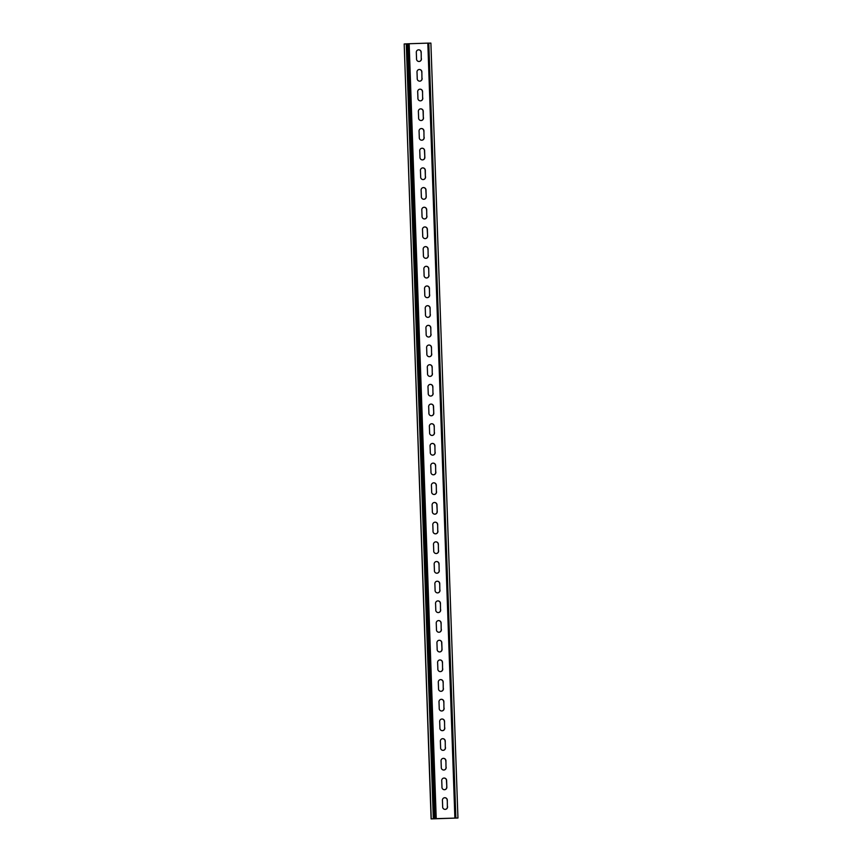 <?xml version="1.0" encoding="UTF-8"?>
<svg xmlns="http://www.w3.org/2000/svg" width="862" height="862" viewBox="0 0 862 862"><rect width="100%" height="100%" fill="white"/><g stroke="black" fill="none" stroke-linecap="round" stroke-linejoin="round"><path stroke-width="1.29" d="M422.757 97.891A2.489 2.457 -96.1 0 1 420.624 100.832A2.489 2.457 -96.1 0 1 417.919 98.052L417.714 92.126A2.489 2.457 -96.1 0 1 419.848 89.185A2.489 2.457 -96.1 0 1 422.552 91.965L422.628 97.912L422.552 91.965M420.548 100.843A2.489 2.457 83.9 0 0 422.628 97.912M422.078 78.205A2.489 2.457 -96.1 0 1 419.934 81.147A2.489 2.457 -96.1 0 1 417.23 78.367L417.025 72.44A2.489 2.457 -96.1 0 1 419.169 69.499A2.489 2.457 -96.1 0 1 421.863 72.289L421.938 78.226L421.863 72.289M421.389 58.53A2.489 2.457 -96.1 0 1 419.244 61.471A2.489 2.457 -96.1 0 1 416.54 58.681L416.335 52.765A2.489 2.457 -96.1 0 1 418.479 49.824A2.489 2.457 -96.1 0 1 421.184 52.604L421.249 58.541L421.184 52.604M423.447 117.566A2.489 2.457 -96.1 0 1 421.302 120.508A2.489 2.457 -96.1 0 1 418.609 117.728L418.393 111.801A2.489 2.457 -96.1 0 1 420.537 108.86A2.489 2.457 -96.1 0 1 423.242 111.64L423.317 117.588L423.102 111.661A2.489 2.457 83.9 0 0 420.473 108.871M424.136 137.252A2.489 2.457 -96.1 0 1 421.992 140.194A2.489 2.457 -96.1 0 1 419.288 137.414L419.083 131.487A2.489 2.457 -96.1 0 1 421.227 128.546A2.489 2.457 -96.1 0 1 423.932 131.326L423.996 137.263L423.932 131.326M424.826 156.938A2.489 2.457 -96.1 0 1 422.682 159.879A2.489 2.457 -96.1 0 1 419.977 157.089L419.772 151.173A2.489 2.457 -96.1 0 1 421.917 148.232A2.489 2.457 -96.1 0 1 424.61 151.012L424.826 156.938L424.481 151.022A2.489 2.457 83.9 0 0 421.841 148.232M425.505 176.613A2.489 2.457 -96.1 0 1 423.371 179.555A2.489 2.457 -96.1 0 1 420.667 176.775L420.462 170.848A2.489 2.457 -96.1 0 1 422.606 167.907A2.489 2.457 -96.1 0 1 425.3 170.698L425.375 176.635L425.171 170.708A2.489 2.457 83.9 0 0 422.531 167.918M426.194 196.299A2.489 2.457 -96.1 0 1 424.05 199.241A2.489 2.457 -96.1 0 1 421.356 196.461L421.141 190.534A2.489 2.457 -96.1 0 1 423.285 187.593A2.489 2.457 -96.1 0 1 425.99 190.373L426.194 196.299L425.86 190.394A2.489 2.457 83.9 0 0 423.22 187.604M426.884 215.985A2.489 2.457 -96.1 0 1 424.74 218.926A2.489 2.457 -96.1 0 1 422.035 216.146L421.83 210.22A2.489 2.457 -96.1 0 1 423.975 207.279A2.489 2.457 -96.1 0 1 426.679 210.059L426.755 215.996L426.679 210.059M427.574 235.671A2.489 2.457 -96.1 0 1 425.429 238.602A2.489 2.457 -96.1 0 1 422.725 235.822L422.52 229.895A2.489 2.457 -96.1 0 1 424.664 226.954A2.489 2.457 -96.1 0 1 427.369 229.745L427.574 235.671L427.229 229.755A2.489 2.457 83.9 0 0 424.6 226.965M428.263 255.346A2.489 2.457 -96.1 0 1 426.119 258.288A2.489 2.457 -96.1 0 1 423.414 255.497L423.21 249.571A2.489 2.457 -96.1 0 1 425.354 246.64A2.489 2.457 -96.1 0 1 428.048 249.42L428.123 255.357L428.048 249.42M428.942 275.021A2.489 2.457 -96.1 0 1 426.809 277.963A2.489 2.457 -96.1 0 1 424.104 275.183L423.899 269.256A2.489 2.457 -96.1 0 1 426.033 266.315A2.489 2.457 -96.1 0 1 428.737 269.106L428.813 275.043L428.737 269.106M429.632 294.707A2.489 2.457 -96.1 0 1 427.487 297.649A2.489 2.457 -96.1 0 1 424.794 294.869L424.578 288.942A2.489 2.457 -96.1 0 1 426.722 286.001A2.489 2.457 -96.1 0 1 429.427 288.781L429.502 294.718L429.427 288.781M430.321 314.393A2.489 2.457 -96.1 0 1 428.177 317.335A2.489 2.457 -96.1 0 1 425.472 314.544L425.268 308.628A2.489 2.457 -96.1 0 1 427.412 305.687A2.489 2.457 -96.1 0 1 430.116 308.467L430.181 314.404L430.116 308.467M431.011 334.079A2.489 2.457 -96.1 0 1 428.867 337.01A2.489 2.457 -96.1 0 1 426.162 334.23L425.957 328.303A2.489 2.457 -96.1 0 1 428.102 325.362A2.489 2.457 -96.1 0 1 430.806 328.153L430.871 334.09L430.806 328.153M431.7 353.754A2.489 2.457 -96.1 0 1 429.556 356.696A2.489 2.457 -96.1 0 1 426.852 353.916L426.647 347.989A2.489 2.457 -96.1 0 1 428.791 345.048A2.489 2.457 -96.1 0 1 431.485 347.828L431.56 353.776L431.485 347.828M432.379 373.44A2.489 2.457 -96.1 0 1 430.246 376.382A2.489 2.457 -96.1 0 1 427.541 373.602L427.337 367.675A2.489 2.457 -96.1 0 1 429.47 364.734A2.489 2.457 -96.1 0 1 432.174 367.514L432.25 373.451L432.174 367.514M433.069 393.115A2.489 2.457 -96.1 0 1 430.925 396.057A2.489 2.457 -96.1 0 1 428.231 393.277L428.015 387.35A2.489 2.457 -96.1 0 1 430.16 384.409A2.489 2.457 -96.1 0 1 432.864 387.189L432.939 393.126L432.864 387.189M446.613 780.832L446.818 786.758A2.489 2.457 -96.1 0 1 444.673 789.7A2.489 2.457 -96.1 0 1 441.969 786.92L441.764 780.994A2.489 2.457 -96.1 0 1 443.908 778.052A2.489 2.457 -96.1 0 1 446.613 780.832L446.473 780.853A2.489 2.457 83.9 0 0 443.844 778.063M447.507 806.433A2.489 2.457 -96.1 0 1 445.363 809.375A2.489 2.457 -96.1 0 1 442.659 806.595L442.454 800.669A2.489 2.457 -96.1 0 1 444.598 797.727A2.489 2.457 -96.1 0 1 447.292 800.507L447.367 806.444L447.292 800.507M436.226 818.652L457.948 818.016L431.108 818.9L436.226 818.652L409.159 43.736L408.017 43.79L404.192 43.973L431.248 818.889M428.457 43.111L455.675 818.027L428.629 43.111L409.159 43.736M446.128 767.072A2.489 2.457 -96.1 0 1 443.984 770.014A2.489 2.457 -96.1 0 1 441.29 767.234L441.075 761.308A2.489 2.457 -96.1 0 1 443.219 758.366A2.489 2.457 -96.1 0 1 445.923 761.146L445.999 767.094L445.923 761.146M445.438 747.397A2.489 2.457 -96.1 0 1 443.294 750.328A2.489 2.457 -96.1 0 1 440.601 747.548L440.396 741.622A2.489 2.457 -96.1 0 1 442.529 738.691A2.489 2.457 -96.1 0 1 445.234 741.471L445.309 747.408L445.234 741.471M444.76 727.711A2.489 2.457 -96.1 0 1 442.615 730.653A2.489 2.457 -96.1 0 1 439.911 727.873L439.706 721.947A2.489 2.457 -96.1 0 1 441.85 719.005A2.489 2.457 -96.1 0 1 444.544 721.785L444.62 727.722L444.544 721.785M444.07 708.025A2.489 2.457 -96.1 0 1 441.926 710.967A2.489 2.457 -96.1 0 1 439.221 708.187L439.017 702.261A2.489 2.457 -96.1 0 1 441.161 699.319A2.489 2.457 -96.1 0 1 443.865 702.099L443.93 708.047L443.865 702.099M443.38 688.339A2.489 2.457 -96.1 0 1 441.236 691.281A2.489 2.457 -96.1 0 1 438.532 688.501L438.327 682.575A2.489 2.457 -96.1 0 1 440.471 679.633A2.489 2.457 -96.1 0 1 443.176 682.424L443.24 688.361L443.176 682.424M442.691 668.664A2.489 2.457 -96.1 0 1 440.547 671.606A2.489 2.457 -96.1 0 1 437.853 668.815L437.637 662.9A2.489 2.457 -96.1 0 1 439.782 659.958A2.489 2.457 -96.1 0 1 442.486 662.738L442.562 668.675L442.486 662.738M442.001 648.989A2.489 2.457 -96.1 0 1 439.868 651.931A2.489 2.457 -96.1 0 1 437.163 649.14L436.959 643.214A2.489 2.457 -96.1 0 1 439.092 640.283A2.489 2.457 -96.1 0 1 441.797 643.063L442.001 648.989L441.667 643.074A2.489 2.457 83.9 0 0 439.027 640.283M441.322 629.303A2.489 2.457 -96.1 0 1 439.178 632.245A2.489 2.457 -96.1 0 1 436.474 629.465L436.269 623.538A2.489 2.457 -96.1 0 1 438.413 620.597A2.489 2.457 -96.1 0 1 441.107 623.377L441.182 629.314L441.107 623.377M440.633 609.617A2.489 2.457 -96.1 0 1 438.489 612.559A2.489 2.457 -96.1 0 1 435.784 609.779L435.579 603.853A2.489 2.457 -96.1 0 1 437.724 600.911A2.489 2.457 -96.1 0 1 440.428 603.691L440.493 609.639L440.428 603.691M439.943 589.942A2.489 2.457 -96.1 0 1 437.799 592.873A2.489 2.457 -96.1 0 1 435.094 590.093L434.89 584.167A2.489 2.457 -96.1 0 1 437.034 581.225A2.489 2.457 -96.1 0 1 439.739 584.016L439.803 589.953L439.739 584.016M439.254 570.256A2.489 2.457 -96.1 0 1 437.109 573.198A2.489 2.457 -96.1 0 1 434.416 570.407L434.2 564.491A2.489 2.457 -96.1 0 1 436.344 561.55A2.489 2.457 -96.1 0 1 439.049 564.33L439.124 570.267L439.049 564.33M438.564 550.57A2.489 2.457 -96.1 0 1 436.431 553.512A2.489 2.457 -96.1 0 1 433.726 550.732L433.521 544.806A2.489 2.457 -96.1 0 1 435.655 541.864A2.489 2.457 -96.1 0 1 438.359 544.644L438.435 550.581L438.359 544.644M437.885 530.884A2.489 2.457 -96.1 0 1 435.741 533.826A2.489 2.457 -96.1 0 1 433.036 531.046L432.832 525.12A2.489 2.457 -96.1 0 1 434.976 522.178A2.489 2.457 -96.1 0 1 437.67 524.969L437.745 530.906L437.67 524.969M437.196 511.209A2.489 2.457 -96.1 0 1 435.051 514.151A2.489 2.457 -96.1 0 1 432.347 511.371L432.142 505.444A2.489 2.457 -96.1 0 1 434.286 502.503A2.489 2.457 -96.1 0 1 436.991 505.283L437.196 511.209L436.851 505.304A2.489 2.457 83.9 0 0 434.222 502.514M435.127 452.162A2.489 2.457 -96.1 0 1 432.993 455.104A2.489 2.457 -96.1 0 1 430.289 452.324L430.084 446.397A2.489 2.457 -96.1 0 1 432.228 443.456A2.489 2.457 -96.1 0 1 434.922 446.236L434.998 452.173L434.922 446.236M435.816 471.848A2.489 2.457 -96.1 0 1 433.672 474.79A2.489 2.457 -96.1 0 1 430.978 472.01L430.774 466.083A2.489 2.457 -96.1 0 1 432.907 463.142A2.489 2.457 -96.1 0 1 435.612 465.922L435.687 471.859L435.612 465.922M436.506 491.534A2.489 2.457 -96.1 0 1 434.362 494.465A2.489 2.457 -96.1 0 1 431.668 491.685L431.453 485.759A2.489 2.457 -96.1 0 1 433.597 482.828A2.489 2.457 -96.1 0 1 436.301 485.608L436.377 491.545L436.301 485.608M434.448 432.476A2.489 2.457 -96.1 0 1 432.304 435.418A2.489 2.457 -96.1 0 1 429.599 432.638L429.395 426.712A2.489 2.457 -96.1 0 1 431.539 423.77A2.489 2.457 -96.1 0 1 434.243 426.561L434.308 432.498L434.243 426.561M433.554 406.875L433.758 412.801A2.489 2.457 -96.1 0 1 431.614 415.743A2.489 2.457 -96.1 0 1 428.91 412.952L428.705 407.036A2.489 2.457 -96.1 0 1 430.849 404.095A2.489 2.457 -96.1 0 1 433.554 406.875L433.414 406.886A2.489 2.457 83.9 0 0 430.784 404.095M422.423 91.986A2.489 2.457 83.9 0 0 419.783 89.195M419.859 81.157A2.489 2.457 83.9 0 0 421.938 78.226M421.733 72.3A2.489 2.457 83.9 0 0 419.094 69.51M419.18 61.471A2.489 2.457 83.9 0 0 421.249 58.541M421.044 52.614A2.489 2.457 83.9 0 0 418.415 49.824M421.238 120.518A2.489 2.457 83.9 0 0 423.317 117.588M421.927 140.194A2.489 2.457 83.9 0 0 423.996 137.263M423.792 131.347A2.489 2.457 83.9 0 0 421.162 128.557M422.617 159.879A2.489 2.457 83.9 0 0 424.686 156.949M423.296 179.565A2.489 2.457 83.9 0 0 425.375 176.635M423.985 199.251A2.489 2.457 83.9 0 0 426.065 196.31M424.675 218.926A2.489 2.457 83.9 0 0 426.755 215.996M426.539 210.069A2.489 2.457 83.9 0 0 423.91 207.289M425.365 238.612A2.489 2.457 83.9 0 0 427.433 235.682M426.043 258.288A2.489 2.457 83.9 0 0 428.123 255.357M427.918 249.43A2.489 2.457 83.9 0 0 425.278 246.64M426.733 277.973A2.489 2.457 83.9 0 0 428.813 275.043M428.608 269.116A2.489 2.457 83.9 0 0 425.968 266.326M427.423 297.659A2.489 2.457 83.9 0 0 429.502 294.718M429.287 288.802A2.489 2.457 83.9 0 0 426.658 286.012M428.112 317.335A2.489 2.457 83.9 0 0 430.181 314.404M429.976 308.477A2.489 2.457 83.9 0 0 427.347 305.687M428.802 337.02A2.489 2.457 83.9 0 0 430.871 334.09M430.666 328.163A2.489 2.457 83.9 0 0 428.037 325.373M429.481 356.706A2.489 2.457 83.9 0 0 431.56 353.776M431.356 347.849A2.489 2.457 83.9 0 0 428.716 345.059M430.17 376.382A2.489 2.457 83.9 0 0 432.25 373.451M432.045 367.524A2.489 2.457 83.9 0 0 429.405 364.745M430.86 396.057A2.489 2.457 83.9 0 0 432.939 393.126M432.724 387.21A2.489 2.457 83.9 0 0 430.095 384.42M433.758 412.801L433.414 406.886M431.55 415.743A2.489 2.457 83.9 0 0 433.618 412.812M432.239 435.429A2.489 2.457 83.9 0 0 434.308 432.498M434.103 426.571A2.489 2.457 83.9 0 0 431.463 423.781M434.297 494.476A2.489 2.457 83.9 0 0 436.377 491.545M436.161 485.618A2.489 2.457 83.9 0 0 433.532 482.828M433.608 474.79A2.489 2.457 83.9 0 0 435.687 471.859M435.482 465.933A2.489 2.457 83.9 0 0 432.843 463.153M432.918 455.114A2.489 2.457 83.9 0 0 434.998 452.173M434.793 446.257A2.489 2.457 83.9 0 0 432.153 443.467M434.987 514.161A2.489 2.457 83.9 0 0 437.056 511.231M435.676 533.837A2.489 2.457 83.9 0 0 437.745 530.906M437.54 524.98A2.489 2.457 83.9 0 0 434.901 522.189M436.355 553.523A2.489 2.457 83.9 0 0 438.435 550.581M438.23 544.665A2.489 2.457 83.9 0 0 435.59 541.875M437.045 573.198A2.489 2.457 83.9 0 0 439.124 570.267M438.909 564.341A2.489 2.457 83.9 0 0 436.28 561.55M437.734 592.884A2.489 2.457 83.9 0 0 439.803 589.953M439.598 584.027A2.489 2.457 83.9 0 0 436.969 581.236M438.424 612.57A2.489 2.457 83.9 0 0 440.493 609.639M440.288 603.712A2.489 2.457 83.9 0 0 437.659 600.922M439.103 632.245A2.489 2.457 83.9 0 0 441.182 629.314M440.978 623.388A2.489 2.457 83.9 0 0 438.338 620.608M439.792 651.931A2.489 2.457 83.9 0 0 441.872 649M440.482 671.606A2.489 2.457 83.9 0 0 442.562 668.675M442.346 662.749A2.489 2.457 83.9 0 0 439.717 659.958M441.172 691.292A2.489 2.457 83.9 0 0 443.24 688.361M443.036 682.435A2.489 2.457 83.9 0 0 440.407 679.644M441.861 710.978A2.489 2.457 83.9 0 0 443.93 708.047M443.725 702.121A2.489 2.457 83.9 0 0 441.096 699.33M442.54 730.653A2.489 2.457 83.9 0 0 444.62 727.722M444.415 721.796A2.489 2.457 83.9 0 0 441.775 719.016M443.23 750.339A2.489 2.457 83.9 0 0 445.309 747.408M445.104 741.482A2.489 2.457 83.9 0 0 442.465 738.691M443.919 770.025A2.489 2.457 83.9 0 0 445.999 767.094M445.783 761.168A2.489 2.457 83.9 0 0 443.154 758.377M446.818 786.758L446.473 780.853M444.609 789.7A2.489 2.457 83.9 0 0 446.678 786.769M445.298 809.386A2.489 2.457 83.9 0 0 447.367 806.444M447.162 800.529A2.489 2.457 83.9 0 0 444.523 797.738M404.192 43.973L431.108 818.9M455.071 818.092L455.869 818.081L428.802 43.165L428.005 43.186L455.05 818.103M428.802 43.165L430.892 43.1L457.948 818.016M427.821 43.132L454.877 818.049M406.271 43.897L433.327 818.814M407.414 43.854L434.47 818.771M408.017 43.79L435.084 818.706"/></g></svg>
